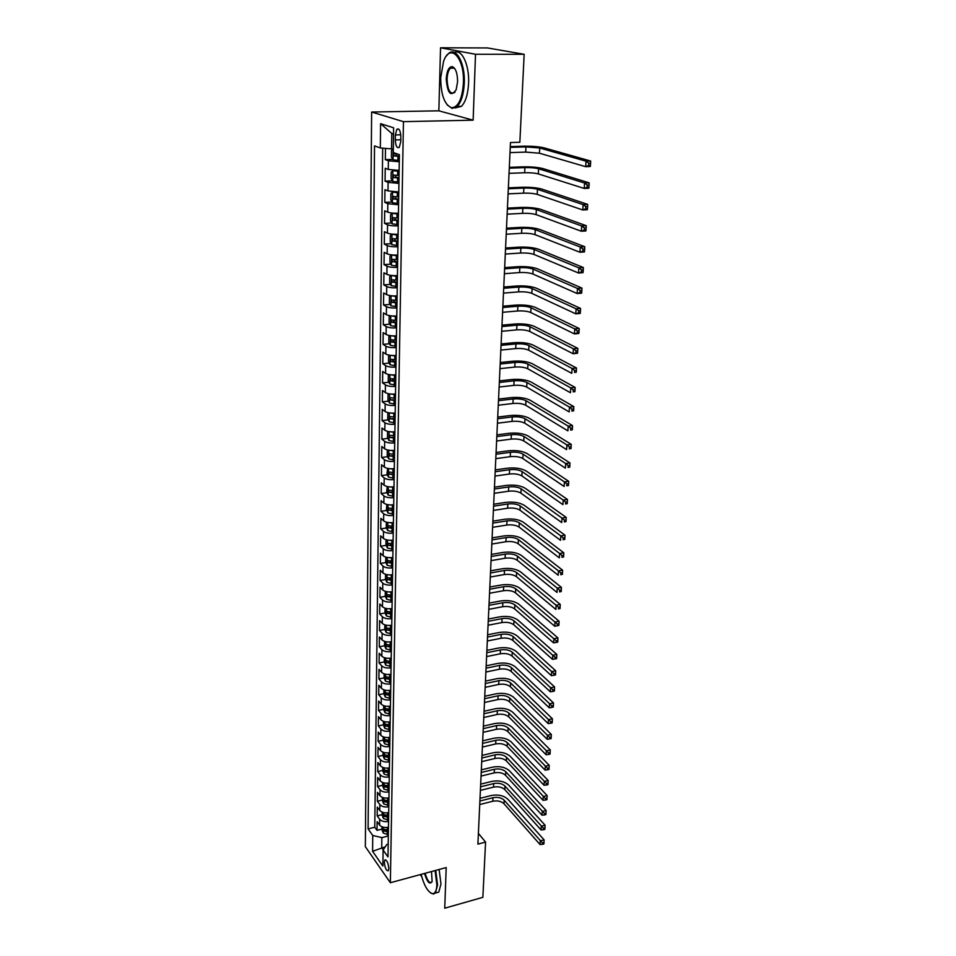 <?xml version="1.0" encoding="UTF-8"?>
<svg xmlns="http://www.w3.org/2000/svg" width="956" height="956" viewBox="0 0 956 956"><rect width="100%" height="100%" fill="white"/><g stroke="black" fill="none" stroke-linecap="round" stroke-linejoin="round"><path stroke-width="1.43" d="M451.71 67.362L451.363 68.187M388.805 868.574C388.184 862.754 386.869 859.898 384.862 860.006L384.336 862.216C384.945 868.012 386.26 870.868 388.279 870.773L388.805 868.574M371.633 112.031L365.347 846.693L390.359 882.735L403.444 121.663L371.633 112.031L438.852 110.824L473.136 120.169L475.514 54.265L440.537 47.8L438.852 110.824M440.537 47.8L487.524 47.943L524.163 54.301L475.514 54.265M385.483 148.383L385.34 159.652L392.808 159.401M399.13 170.443L388.279 169.439L385.232 168.28L385.077 181.15L392.414 180.839M398.783 191.965L387.993 190.913L384.969 189.67L384.814 202.385L392.02 202.039M398.437 213.236C393.669 213.355 390.084 212.997 387.706 212.148L384.706 210.81L384.551 223.369L391.637 222.987M398.102 234.268C393.346 234.399 389.797 234.017 387.431 233.121L384.443 231.699L384.288 244.115L391.267 243.696M397.756 255.049C393.036 255.204 389.51 254.81 387.156 253.854L384.192 252.348L384.037 264.633L390.908 264.167M397.421 275.591C392.737 275.77 389.223 275.364 386.881 274.36L383.942 272.771L383.786 284.9L390.55 284.398M397.099 295.894C392.426 296.097 388.937 295.667 386.618 294.615L383.691 292.954L383.535 304.952L390.203 304.402M396.776 315.97C392.127 316.185 388.662 315.755 386.355 314.655L383.44 312.911L383.296 324.765L389.857 324.192M396.453 335.819C391.841 336.058 388.387 335.604 386.093 334.457L383.189 332.64L383.045 344.363L389.522 343.754M396.131 355.441C391.542 355.692 388.112 355.226 385.83 354.043L382.95 352.143L382.806 363.746L389.188 363.101M395.82 374.836C391.255 375.122 387.837 374.644 385.579 373.402L382.711 371.43L382.567 382.902L388.865 382.233M395.497 394.027C390.968 394.326 387.574 393.836 385.316 392.558L382.472 390.514L382.328 401.855L388.542 401.15M395.198 412.992C390.681 413.315 387.311 412.813 385.065 411.486L382.245 409.383L382.101 420.604L388.232 419.863M394.888 431.765C390.406 432.1 387.049 431.574 384.826 430.212L382.006 428.037L381.874 439.139L387.921 438.374M394.589 450.324C390.132 450.67 386.786 450.145 384.575 448.734L381.779 446.5L381.647 457.47L387.61 456.693M394.29 468.679C389.857 469.038 386.535 468.5 384.336 467.066L381.552 464.759L381.42 475.61L387.311 474.797M393.502 473.949L394.207 473.853M393.992 486.831C389.582 487.213 386.284 486.664 384.097 485.182L381.325 482.816L381.193 493.559L387.025 492.722M392.342 491.958L393.92 491.731M393.705 504.792C389.307 505.186 386.033 504.637 383.858 503.107L381.109 500.681L380.978 511.305L386.726 510.444M391.506 509.739L393.633 509.417M393.418 522.562C389.044 522.98 385.782 522.406 383.619 520.853L380.882 518.355L380.751 528.871L386.451 527.987M390.873 527.306L393.346 526.923M393.131 540.14C388.781 540.57 385.543 539.985 383.392 538.395L380.667 535.85L380.536 546.246L386.164 545.35M390.406 544.669L393.059 544.239M392.844 557.527C388.53 557.969 385.292 557.384 383.153 555.759L380.452 553.154L380.333 563.442L385.889 562.522M390 561.841L392.785 561.375M392.569 574.735C388.267 575.201 385.053 574.592 382.926 572.931L380.237 570.266L380.118 580.459L385.615 579.515M389.642 578.822L392.068 578.404M392.295 591.764C388.017 592.242 384.814 591.621 382.699 589.936L380.034 587.211L379.902 597.297L385.34 596.329M389.307 595.636L390.896 595.349M392.02 608.614C387.766 609.103 384.587 608.482 382.484 606.749L379.819 603.977L379.699 613.955L385.077 612.975M388.984 612.258L389.917 612.091M391.745 625.284C387.515 625.786 384.348 625.152 382.257 623.396L379.616 620.575L379.496 630.446L384.814 629.454M391.482 641.787C387.264 642.301 384.121 641.667 382.041 639.875L379.413 636.995L379.293 646.77L384.551 645.754M391.219 658.11C387.025 658.648 383.894 658.003 381.826 656.175L379.209 653.259L379.09 662.926L384.3 661.887L385.722 665.125L391.076 666.559M390.956 674.279C386.786 674.817 383.667 674.171 381.611 672.319L379.006 669.343L378.899 678.915L384.085 677.864M390.693 690.28C386.547 690.83 383.452 690.172 381.396 688.284L378.815 685.273L378.695 694.749L383.858 693.674M390.43 706.114C386.308 706.687 383.225 706.006 381.193 704.106L378.624 701.035L378.504 710.428L383.643 709.328M390.179 721.792C386.069 722.378 383.009 721.696 380.978 719.76L378.421 716.642L378.313 725.939L383.416 724.815M389.929 737.315C385.842 737.901 382.794 737.219 380.775 735.248L378.229 732.105L378.122 741.294L383.201 740.159M389.678 752.683C385.615 753.28 382.579 752.587 380.572 750.591L378.038 747.401L377.931 756.507L382.986 755.348M389.427 767.895C385.388 768.505 382.364 767.799 380.369 765.78L377.859 762.553L377.74 771.564L382.782 770.381M389.188 782.952C385.16 783.573 382.161 782.868 380.177 780.825L377.668 777.551L377.56 786.477L382.567 785.282M388.949 797.866C384.933 798.499 381.946 797.782 379.974 795.715L377.489 792.405L377.369 801.248L382.364 800.029M388.71 812.636C384.718 813.281 381.743 812.552 379.783 810.461L377.297 807.115L377.19 815.862L382.161 814.632M524.163 54.301L519.849 142.265L510.468 142.54L477.892 844.124L485.576 842.081L478.394 833.381M395.366 134.951L395.282 139.911C395.653 146.029 396.991 148.515 399.273 147.355L400.755 141.739L400.839 136.732C400.468 130.59 399.142 128.092 396.86 129.263L395.366 134.951L400.779 134.808M388.196 844.136L386.81 844.495L383.105 850.051L387.981 856.923L399.393 154.681L393.263 152.518L393.621 127.793L380.596 123.683L380.321 147.953L374.525 145.91L368.096 828.912L372.756 835.472L381.862 837.623L381.719 847.733L383.236 849.86M383.105 850.051L382.878 866.052L372.577 851.306L372.756 835.472M399.273 161.755L388.387 160.775L385.34 159.652M382.687 148.156L374.776 827.227L377.011 830.346L381.958 829.091M388.471 827.263C384.503 827.908 381.54 827.179 379.592 825.076L377.118 821.67L377.011 830.346M388.566 821.431C384.587 822.076 381.623 821.347 379.663 819.244L377.19 815.862M388.805 806.745C384.802 807.39 381.826 806.661 379.855 804.582L377.369 801.248M389.044 791.915C385.029 792.548 382.03 791.831 380.058 789.775L377.56 786.477M389.283 776.941C385.256 777.563 382.245 776.858 380.249 774.826L377.74 771.564M389.534 761.824C385.471 762.434 382.448 761.729 380.452 759.733L377.931 756.507M389.773 746.552C385.71 747.15 382.663 746.457 380.655 744.473L378.122 741.294M390.024 731.125C385.937 731.71 382.878 731.029 380.858 729.07L378.313 725.939M390.287 715.542C386.164 716.116 383.093 715.435 381.062 713.511L378.504 710.428M390.538 699.804C386.403 700.366 383.308 699.696 381.277 697.796L378.695 694.749M390.801 683.899C386.642 684.448 383.535 683.791 381.48 681.915L378.899 678.915M391.052 667.838C386.881 668.375 383.762 667.718 381.695 665.878L379.09 662.926M391.315 651.598C387.12 652.123 383.989 651.49 381.91 649.674L379.293 646.77M391.59 635.202C387.371 635.716 384.216 635.083 382.125 633.302L379.496 630.446M391.852 618.64C387.61 619.13 384.443 618.508 382.352 616.763L379.699 613.955M392.127 601.886C387.861 602.376 384.682 601.754 382.567 600.045L379.902 597.297M392.402 584.976C388.112 585.442 384.91 584.833 382.794 583.148L380.118 580.459M392.677 567.876C388.375 568.33 385.149 567.733 383.021 566.083L380.333 563.442M392.964 550.596C388.626 551.038 385.388 550.441 383.248 548.828L380.536 546.246M393.239 533.125C388.889 533.556 385.638 532.982 383.476 531.393L380.751 528.871M393.525 515.475C389.152 515.881 385.877 515.32 383.715 513.778L380.978 511.305M393.824 497.634C389.415 498.028 386.128 497.467 383.954 495.961L381.193 493.559M394.111 479.589C389.69 479.972 386.379 479.422 384.192 477.952L381.42 475.61M394.41 461.354C389.964 461.712 386.63 461.186 384.432 459.752L381.647 457.47M394.709 442.915C390.239 443.261 386.893 442.748 384.671 441.349L381.874 439.139M395.007 424.285C390.514 424.607 387.156 424.094 384.921 422.755L382.101 420.604M395.318 405.428C390.801 405.738 387.407 405.248 385.172 403.934L382.328 401.855M395.629 386.379C391.076 386.666 387.682 386.176 385.423 384.921L382.567 382.902M395.939 367.104C391.363 367.379 387.945 366.901 385.674 365.682L382.806 363.746M396.262 347.614C391.661 347.865 388.22 347.41 385.937 346.239L383.045 344.363M396.573 327.896C391.948 328.135 388.495 327.693 386.2 326.558L383.296 324.765M396.895 307.963C392.247 308.179 388.769 307.748 386.463 306.661L383.535 304.952M397.23 287.804C392.558 287.995 389.056 287.577 386.726 286.537L383.786 284.9M397.565 267.405C392.856 267.572 389.331 267.166 387.001 266.186L384.037 264.633M397.899 246.768C393.167 246.911 389.618 246.529 387.264 245.596L384.288 244.115M398.234 225.879C393.478 226.01 389.917 225.64 387.539 224.756L384.551 223.369M398.58 204.763L387.825 203.688L384.814 202.385M398.927 183.385L388.1 182.357L385.077 181.15M393.525 134.019L391.781 133.458L391.566 148.897L380.321 147.953M393.31 148.849L391.566 148.897M390.359 882.735L446.201 867.558L444.731 908.2L482.864 897.326L485.576 842.081M420.198 874.632L421.716 876.7M473.136 120.169L403.444 121.663M385.268 846.813L372.577 851.306M388.327 835.962L381.862 837.623M374.776 827.227L368.096 828.912M391.781 133.458L380.596 123.683M385.65 859.803L384.886 859.982M393.227 148.945L391.494 150.534L391.41 157.059L393.059 159.831L399.297 160.512M509.99 152.613L525.692 152.088L539.447 153.223L585.681 166.679L586.052 161.194L590.653 161.026L544.167 147.881C538.885 146.638 532.014 146.077 523.541 146.196L510.277 146.615M396.334 153.605L393.645 153.39L394.003 155.924L399.357 156.366M399.369 155.971L396.8 155.84L395.832 154.394M510.241 147.379L525.955 146.901L539.734 148.013L586.052 161.194L588.753 163.201L588.609 165.4L590.45 165.328L590.605 163.129L588.753 163.201M590.45 165.328L590.282 166.499L585.681 166.679L588.609 165.4M590.605 163.129L590.653 161.026M463.409 83.017C464.724 57.623 450.013 42.267 443.572 61.363L440.668 77.866C440.931 94.979 444.576 104.933 451.626 107.753C458.283 107.275 462.202 99.042 463.409 83.017M446.583 55.783L448.101 53.99C455.618 45.78 465.285 62.749 464.281 83.076C463.72 94.166 461.354 101.945 457.207 106.427L452.2 108.41L447.133 104.849M457.589 81.702L456.167 89.721C450.885 97.261 447.575 93.736 446.225 79.121C446.775 71.055 448.746 66.896 452.164 66.621C455.677 68.055 457.482 73.086 457.589 81.702M454.793 68.629L452.726 67.29L450.372 68.199C448.412 70.338 447.312 74.006 447.073 79.181C447.611 90.175 450.109 94.62 454.602 92.517L455.008 92.075M523.016 77.579L522.609 85.909M454.53 52.484C461.784 48.601 469.444 64.996 468.583 83.041C468.01 94.106 465.632 101.886 461.449 106.355L455.068 107.956M452.75 68.187L453.383 67.135M421.106 874.382C424.321 886.2 428.216 892.629 432.769 893.681C435.231 893.442 436.605 890.49 436.88 884.814L435.076 870.581M435.709 870.414L437.573 884.981L435.386 893.059L433.343 894.051L430.678 893M431.515 871.549L432.1 881.456C429.818 885.041 427.284 882.376 424.536 873.449M425.157 873.282C427.189 880.392 429.364 883.368 431.706 882.221L431.969 881.85M484.441 865.156L484.19 870.342M439.127 869.482L440.979 884.037L438.768 892.115L435.721 892.964M399.13 170.933L392.904 170.658L391.195 172.176L391.1 178.617L392.749 181.425L398.939 182.13M392.904 170.658L399.118 171.351M509.034 173.359L524.653 172.737C530.281 172.618 534.834 173.012 538.324 173.92L584.212 188.452L584.582 183.038L589.159 182.835L543.008 168.603C537.774 167.264 530.939 166.679 522.514 166.846L509.309 167.348M399.046 175.462L393.31 175.079L393.681 177.577L399.01 178.043M399.022 177.613L396.465 177.469L395.497 176.071M509.273 168.196L524.904 167.599C530.544 167.479 535.109 167.874 538.598 168.77L584.582 183.038L587.271 185.046L587.115 187.209L588.956 187.125L589.099 184.962L587.271 185.046M588.956 187.125L588.788 188.248L584.212 188.452L587.115 187.209M589.099 184.962L589.159 182.835M398.772 192.395L392.593 192.12L390.896 193.566L390.801 199.935L392.438 202.756L398.592 203.509M392.593 192.12L398.772 192.849M508.078 193.877L523.613 193.148C529.218 193.004 533.747 193.411 537.2 194.391L582.766 209.973L583.124 204.62L587.677 204.381L541.873 189.097C536.663 187.663 529.875 187.053 521.498 187.268L508.365 187.854M398.7 196.912L392.988 196.506L393.37 198.979L398.664 199.469M398.664 198.991L396.143 198.848L395.175 197.498M508.317 188.774L523.864 188.069C529.481 187.926 534.01 188.332 537.475 189.3L583.124 204.62L585.801 206.627L585.658 208.778L587.474 208.683L587.617 206.532L585.801 206.627M587.474 208.683L587.319 209.734L582.766 209.973L585.658 208.778M587.617 206.532L587.677 204.381M394.41 213.224L392.283 213.331L390.598 214.694L390.502 220.991L392.139 223.847L398.258 224.624M394.888 213.248L398.437 213.606M392.283 213.331L398.425 214.096M507.134 214.168L522.585 213.343C528.154 213.152 532.659 213.582 536.101 214.634L581.332 231.233L581.69 225.951L586.219 225.676L540.738 209.364C535.575 207.834 528.823 207.189 520.482 207.452L507.421 208.121M398.365 218.111L392.677 217.681L393.047 220.131L398.317 220.633M398.329 220.131L395.808 219.976L394.852 218.673M507.373 209.125L522.848 208.312C528.417 208.145 532.934 208.563 536.376 209.591L581.69 225.951L584.343 227.958L584.2 230.085L586.016 229.966L586.159 227.851L584.343 227.958M586.016 229.966L585.861 230.958L581.332 231.233L584.2 230.085M586.159 227.851L586.219 225.676M393.346 234.22L390.299 235.594L390.215 241.808L391.829 244.688L397.911 245.501M394.912 234.292L398.09 234.567M391.984 234.292L398.078 235.092M506.202 234.232L521.582 233.3C527.115 233.097 531.596 233.539 535.013 234.638L579.922 252.253L580.268 247.018L584.773 246.72L539.626 229.404C534.488 227.779 527.772 227.11 519.478 227.42L506.489 228.173M398.019 239.06L392.354 238.606L392.749 241.031L397.983 241.557M397.983 241.02L395.485 240.864L394.541 239.598M506.441 229.237L521.833 228.329C527.377 228.126 531.859 228.568 535.276 229.655L580.268 247.018L582.909 249.038L582.766 251.141L584.57 251.01L584.714 248.919L582.909 249.038M584.57 251.01L584.415 251.942L579.922 252.253L582.766 251.141M584.714 248.919L584.773 246.72M392.474 254.965L390.012 256.244L389.929 262.386L391.53 265.29L397.577 266.138M395.007 255.097L397.756 255.288M391.685 255.013L397.744 255.85M505.282 254.069L520.578 253.041C526.087 252.802 530.544 253.268 533.926 254.427L578.523 273.022L578.87 267.859L583.351 267.525L538.515 249.217C533.424 247.508 526.744 246.815 518.499 247.162L505.569 248.01M397.684 259.769L392.044 259.303L392.438 261.693L397.648 262.243M397.648 261.669L395.163 261.514L394.231 260.283M505.509 249.134L520.829 248.13C526.35 247.903 530.807 248.357 534.201 249.504L578.87 267.859L581.487 269.879L581.344 271.946L583.136 271.815L583.28 269.735L581.487 269.879M583.136 271.815L582.993 272.687L578.523 273.022L581.344 271.946M583.28 269.735L583.351 267.525M391.733 275.471L389.725 276.654L389.642 282.737L391.231 285.653L397.254 286.537M395.198 275.651L397.421 275.77M391.195 285.581L391.339 275.531L397.409 276.368M504.374 273.703L519.586 272.568C525.071 272.305 529.493 272.783 532.862 274.002L577.137 293.552L577.484 288.449L581.941 288.079L537.427 268.815C532.361 267.011 525.728 266.306 517.519 266.688L504.66 267.62M397.349 280.239L391.745 279.75L392.139 282.116L397.314 282.677M397.326 282.08L394.852 281.912L393.92 280.729M504.601 268.815L519.837 267.704C525.322 267.453 529.755 267.931 533.125 269.138L577.484 288.449L580.089 290.469L579.945 292.512L581.726 292.369L581.869 290.325L580.089 290.469M581.726 292.369L581.595 293.181L577.137 293.552L579.945 292.512M581.869 290.325L581.941 288.079M397.087 296.647L391.088 295.751L389.439 296.838L389.355 302.849L390.944 305.789L396.919 306.697M395.521 295.954L397.099 296.025M503.477 293.11L518.606 291.879C524.055 291.592 528.465 292.082 531.811 293.361L575.763 313.843L576.11 308.8L580.543 308.406L536.352 288.21C531.309 286.31 524.713 285.581 516.551 285.999L503.752 287.015M397.027 300.471L391.434 299.957L391.841 302.311L396.979 302.885M396.991 302.251L394.529 302.084L393.609 300.937M503.693 288.27L518.845 287.075C524.306 286.788 528.716 287.278 532.074 288.545L576.11 308.8L578.703 310.82L578.559 312.839L580.34 312.684L580.471 310.664L578.703 310.82M580.34 312.684L580.196 313.449L575.763 313.843L578.559 312.839M580.471 310.664L580.543 308.406M390.717 315.815L389.164 316.783L389.08 322.734L390.61 325.614L396.597 326.641M390.956 315.839L396.764 316.699M396.023 316.018L396.764 316.042M502.581 312.301L517.638 310.987C523.063 310.676 527.437 311.178 530.771 312.516L574.413 333.907L574.759 328.912L579.169 328.494L535.276 307.378C530.281 305.406 523.721 304.653 515.595 305.107L502.868 306.195M396.692 320.487L391.135 319.949L391.542 322.268L396.656 322.865M396.668 322.196L394.219 322.029L393.31 320.917M502.808 307.521L517.877 306.231C523.314 305.92 527.7 306.422 531.022 307.748L574.759 328.912L577.328 330.943L577.197 332.939L578.954 332.772L579.097 330.776L577.328 330.943M578.954 332.772L578.822 333.477L574.413 333.907L577.197 332.939M579.097 330.776L579.169 328.494M390.335 335.652L388.877 336.512L388.805 342.391L390.323 345.295L396.274 346.347M390.825 335.711L396.441 336.524M501.697 331.29L516.682 329.88C522.084 329.545 526.433 330.071 529.732 331.457L573.086 353.744L573.409 348.809L577.806 348.354L534.225 326.343C529.254 324.287 522.729 323.51 514.651 324.012L501.984 325.171M396.382 340.264L390.849 339.703L391.255 342.009L396.334 342.618M396.346 341.925L393.92 341.758L393.024 340.671M501.924 326.558L516.921 325.183C522.323 324.849 526.684 325.363 529.994 326.737L573.409 348.809L575.978 350.828L575.835 352.812L577.591 352.621L577.735 350.649L575.978 350.828M577.591 352.621L577.472 353.278L573.086 353.744L575.835 352.812M577.735 350.649L577.806 348.354M389.964 355.274L388.614 356.014L388.53 361.834L390.084 364.822L395.963 365.837M390.705 355.357L396.119 356.122M500.825 350.075L515.726 348.582C521.104 348.211 525.43 348.749 528.716 350.195L571.76 373.342L572.094 368.466L576.456 367.988L533.185 345.116C528.238 342.977 521.749 342.176 513.719 342.714L501.111 343.945M396.059 359.815L390.55 359.241L390.968 361.523L396.023 362.157M396.035 361.428L393.609 361.249L392.725 360.209M501.04 345.391L515.965 343.921C521.343 343.562 525.681 344.1 528.967 345.534L572.094 368.466L574.628 370.498L574.496 372.446L576.253 372.254L576.384 370.307L574.628 370.498M576.253 372.254L574.496 372.446M576.384 370.307L576.456 367.988M389.582 374.656L388.339 375.302L388.255 381.05L389.761 383.989L395.653 385.113M390.598 374.788L395.808 375.505M499.964 368.658L514.794 367.068C520.136 366.686 524.438 367.235 527.7 368.729L570.457 392.737L570.78 387.909L575.13 387.407L532.145 363.674C527.234 361.464 520.781 360.639 512.786 361.213L500.251 362.515M395.748 379.162L390.263 378.564L390.681 380.811L395.712 381.468M395.724 380.703L393.31 380.536L392.438 379.52M500.179 364.021L515.021 362.467C520.375 362.085 524.689 362.635 527.951 364.117L570.78 387.909L573.313 389.94L573.182 391.876L574.915 391.673L575.046 389.737L573.313 389.94M574.915 391.673L573.182 391.876M575.046 389.737L575.13 387.407M389.2 393.836L388.064 394.386L387.993 400.062L389.534 403.097L395.342 404.161M390.478 394.003L395.497 394.661M499.116 387.037L513.862 385.376C519.18 384.957 523.458 385.531 526.708 387.072L569.167 411.905L569.489 407.137L573.803 406.599L531.118 382.041C526.242 379.747 519.825 378.911 511.866 379.508L499.402 380.894M395.437 398.282L389.976 397.66L390.395 399.895L395.402 400.564M395.414 399.775L390.395 399.895M499.319 382.46L514.101 380.811C519.419 380.404 523.709 380.978 526.959 382.508L569.489 407.137L571.999 409.168L571.867 411.08L573.6 410.865L573.731 408.953L571.999 409.168M573.6 410.865L571.867 411.08M573.731 408.953L573.803 406.599M388.805 412.789L387.801 413.243L387.73 418.859L389.212 421.835L395.031 423.006M390.371 413.004L395.187 413.613M498.267 405.225L512.942 403.48C518.236 403.038 522.49 403.623 525.716 405.225L567.888 430.857L568.211 426.137L572.513 425.587L530.114 400.205C525.262 397.839 518.881 396.979 510.97 397.624L498.554 399.07M395.127 417.186L389.701 416.553L390.12 418.764L395.091 419.445M395.103 418.632L390.12 418.764M498.482 400.695L513.181 398.975C518.475 398.544 522.741 399.118 525.967 400.695L568.211 426.137L570.708 428.18L570.577 430.069L572.297 429.841L572.429 427.953L570.708 428.18M572.297 429.841L570.577 430.069M572.429 427.953L572.513 425.587M388.423 431.538L387.539 431.897L387.467 437.454L388.984 440.525L394.732 441.648M390.275 431.789L394.876 432.351M497.431 423.221L512.034 421.393C517.304 420.939 521.534 421.524 524.736 423.173L566.621 449.607L566.944 444.934L571.222 444.361L529.11 418.19C524.294 415.752 517.949 414.868 510.074 415.549L497.718 417.067M394.828 435.9L389.415 435.243L389.845 437.43L394.792 438.123M394.804 437.286L389.845 437.43M497.646 418.74L512.261 416.935C517.531 416.481 521.773 417.067 524.987 418.704L566.944 444.934L569.418 446.978L569.298 448.842L571.007 448.603L571.138 446.739L569.418 446.978M571.007 448.603L569.298 448.842M571.138 446.739L571.222 444.361M388.028 450.073L387.276 450.36L387.204 455.857L388.674 458.856L394.434 460.087M390.168 450.372L394.577 450.897M496.606 441.027L511.137 439.127C516.383 438.649 520.59 439.246 523.769 440.943L565.378 468.141L565.689 463.529L569.943 462.919L528.118 435.984C523.338 433.474 517.017 432.566 509.178 433.271L496.893 434.861M394.517 454.399L389.14 453.718L389.57 455.893L394.481 456.598M394.505 455.737L389.57 455.893M496.809 436.593L511.364 434.705C516.61 434.239 520.829 434.837 524.008 436.522L565.689 463.529L568.151 465.56L568.031 467.412L569.728 467.173L569.86 465.321L568.151 465.56M569.728 467.173L568.031 467.412M569.86 465.321L569.943 462.919M387.622 468.392L386.953 474.045L388.411 477.068L394.135 478.323M390.06 468.751L394.278 469.229M495.782 458.653L510.253 456.669C515.463 456.167 519.646 456.789 522.812 458.522L564.148 486.485L564.446 481.92L568.689 481.286L527.138 453.586C522.382 451.005 516.109 450.085 508.305 450.826L496.068 452.475M394.231 472.694L388.865 472.001L389.295 474.14L394.195 474.869M394.207 473.973L389.295 474.14M495.997 454.255L510.468 452.296C515.69 451.806 519.885 452.415 523.052 454.148L564.446 481.92L566.908 483.951L566.777 485.779L568.473 485.529L568.605 483.7L566.908 483.951M568.473 485.529L566.777 485.779M568.605 483.7L568.689 481.286M387.216 486.52L386.69 492.041L388.196 495.148L393.836 496.355M389.964 486.927L393.992 487.369M494.981 476.088L509.369 474.033C514.555 473.507 518.726 474.14 521.868 475.921L562.917 504.613L563.227 500.096L567.434 499.45L526.17 471.009C521.438 468.356 515.2 467.424 507.433 468.189L495.268 469.91M393.932 490.786L388.602 490.081L389.032 492.209L393.896 492.949M393.908 492.029L389.032 492.209M495.184 471.75L509.584 469.707C514.782 469.193 518.953 469.814 522.107 471.595L563.227 500.096L565.665 502.139L565.546 503.943L567.231 503.681L567.35 501.876L565.665 502.139M567.231 503.681L565.546 503.943M567.35 501.876L567.434 499.45M386.81 504.445L386.439 509.847L387.933 512.966L393.549 514.209M389.857 504.899L393.693 505.306M494.18 493.344L508.496 491.217C513.659 490.667 517.805 491.312 520.924 493.141L561.71 522.562L562.009 518.092L566.203 517.411L525.214 488.253C520.506 485.54 514.304 484.584 506.572 485.385L494.467 487.166M393.645 508.688L388.339 507.959L388.769 510.074L393.609 510.827M393.621 509.883L388.769 510.074M494.372 489.042L508.712 486.939C513.886 486.401 518.033 487.034 521.163 488.851L562.009 518.092L564.434 520.124L564.315 521.916L566 521.641L566.119 519.861L564.434 520.124M566 521.641L564.315 521.916M566.119 519.861L566.203 517.411M386.391 522.167L386.2 527.461L387.682 530.604L393.263 531.859M389.761 522.693L393.406 523.052M493.38 510.42L507.636 508.222C512.775 507.66 516.897 508.317 520.004 510.181L560.515 540.307L560.814 535.886L564.984 535.181L524.258 505.318C519.586 502.533 513.408 501.565 505.724 502.402L493.666 504.23M393.358 526.409L388.076 525.657L388.506 527.748L393.322 528.513M393.334 527.545L388.506 527.748M493.583 506.166L507.851 503.991C512.99 503.43 517.124 504.075 520.231 505.939L560.814 535.886L563.227 537.917L563.108 539.686L564.781 539.411L564.9 537.642L563.227 537.917M564.781 539.411L563.108 539.686M564.9 537.642L564.984 535.181M386.021 539.71L385.949 544.896L387.419 548.039L392.976 549.318M389.654 540.283L393.119 540.618M492.603 527.33L506.788 525.059C511.89 524.474 515.989 525.143 519.084 527.055L559.332 557.862L559.63 553.488L563.777 552.771L523.314 522.215C518.678 519.371 512.535 518.379 504.876 519.239L492.89 521.139M393.071 543.928L387.813 543.163L388.255 545.243L393.036 546.019M393.047 545.028L388.255 545.243M492.794 523.123L506.991 520.865C512.117 520.291 516.216 520.948 519.311 522.86L559.63 553.488L562.032 555.532L561.913 557.276L563.574 556.99L563.693 555.233L562.032 555.532M563.574 556.99L561.913 557.276M563.693 555.233L563.777 552.771M385.782 557.097L385.71 562.14L387.168 565.295L392.701 566.597M389.546 557.695L392.844 557.981M491.826 544.06L505.939 541.717C511.018 541.12 515.105 541.801 518.176 543.749L558.161 575.225L558.459 570.899L562.582 570.158L522.382 538.933C517.77 536.029 511.663 535.013 504.051 535.91L492.113 537.87M392.785 561.268L387.55 560.479L387.993 562.534L392.749 563.335M392.773 562.319L387.993 562.534M492.017 539.901L506.142 537.571C511.245 536.973 515.32 537.654 518.391 539.59L558.459 570.899L560.837 572.943L560.718 574.676L562.379 574.377L562.498 572.644L560.837 572.943M562.379 574.377L560.718 574.676M562.498 572.644L562.582 570.158M385.543 574.305L385.471 579.205L386.929 582.371L392.426 583.698M389.439 574.915L392.558 575.177M491.049 560.634L505.103 558.22C510.157 557.599 514.22 558.292 517.268 560.288L557.001 592.409L557.3 588.131L561.411 587.366L521.462 555.484C516.873 552.52 510.803 551.493 503.215 552.413L491.336 554.42M392.51 578.416L387.3 577.615L387.742 579.659L392.474 580.471M392.498 579.432L387.742 579.659M491.241 556.5L505.306 554.11C510.373 553.5 514.436 554.181 517.495 556.165L557.3 588.131L559.666 590.175L559.547 591.884L561.196 591.585L561.315 589.864L559.666 590.175M561.196 591.585L559.547 591.884M561.315 589.864L561.411 587.366M385.304 591.334L385.232 596.09L386.678 599.269L392.151 600.619M389.343 591.943L392.283 592.182M490.297 577.03L504.278 574.556C509.309 573.911 513.348 574.604 516.383 576.647L555.866 609.414L556.153 605.184L560.24 604.395L520.554 571.867C515.989 568.844 509.942 567.804 502.402 568.748L490.583 570.816M392.235 595.397L387.049 594.572L387.491 596.604L392.199 597.416M392.223 596.365L387.491 596.604M490.476 572.943L504.481 570.481C509.524 569.848 513.563 570.541 516.599 572.572L558.507 607.215L558.388 608.912L560.025 608.602L560.144 606.905L558.507 607.215M560.025 608.602L558.388 608.912M560.144 606.905L560.24 604.395M385.065 608.171L384.993 612.796L386.439 615.987L391.876 617.361M389.235 608.805L392.008 609.02M489.532 593.258L503.454 590.724C508.473 590.067 512.476 590.772 515.499 592.851L554.731 626.24L555.006 622.045L559.081 621.245L519.646 588.095C515.117 585 509.094 583.949 501.589 584.929L489.83 587.044M391.96 612.187L386.798 611.362L387.24 613.37L391.924 614.194M391.948 613.119L387.24 613.37M489.723 589.219L503.657 586.697C508.676 586.04 512.691 586.745 515.714 588.812L557.36 624.089L557.24 625.762L558.866 625.439L558.985 623.766L557.36 624.089M558.985 623.766L559.081 621.245M554.731 626.24L557.24 625.762M384.826 624.842L384.766 629.335L386.2 632.537L391.601 633.936M389.116 625.487L391.745 625.666M488.791 609.331L502.641 606.725C507.636 606.056 511.627 606.773 514.627 608.888L553.608 642.886L553.883 638.739L557.934 637.927L518.75 604.156C514.244 601.013 508.257 599.938 500.789 600.942L489.078 603.116M391.685 628.821L386.547 627.961L387.001 629.956L391.661 630.805M391.673 629.693L387.001 629.956M488.982 605.327L502.844 602.746C507.839 602.065 511.842 602.782 514.842 604.885L556.225 640.783L556.105 642.444L557.73 642.109L557.838 640.448L556.225 640.783M557.838 640.448L557.934 637.927M553.608 642.886L556.105 642.444M384.599 641.345L384.539 645.706L385.961 648.921L391.339 650.331M389.008 641.99L391.47 642.157M488.05 625.236L501.84 622.583C506.8 621.878 510.779 622.607 513.754 624.77L552.496 659.365L552.771 655.266L556.81 654.418L517.865 620.05C513.384 616.859 507.433 615.772 500 616.799L488.337 619.022M391.422 645.264L386.308 644.404L386.75 646.375L391.386 647.236M391.41 646.113L386.75 646.375M488.241 621.28L502.031 618.628C507.015 617.935 510.994 618.663 513.97 620.814L555.089 657.298L554.982 658.947L556.595 658.6L556.703 656.963L555.089 657.298M556.703 656.963L556.81 654.418M552.496 659.365L554.982 658.947M388.901 658.326L391.207 658.469M384.36 657.68L384.3 661.899M487.321 640.998L501.04 638.273C505.987 637.556 509.942 638.297 512.906 640.484L551.397 675.677L551.672 671.614L555.687 670.754L516.993 635.8C512.535 632.549 506.608 631.438 499.211 632.502L487.608 634.772M391.159 661.552L386.069 660.668L386.511 662.628L391.124 663.488M391.147 662.353L386.511 662.628M487.5 637.066L501.243 634.366C506.19 633.661 510.146 634.39 513.109 636.577L553.978 673.645L553.871 675.271L555.472 674.924L555.591 673.299L553.978 673.645M555.591 673.299L555.687 670.754M551.397 675.677L553.871 675.271M384.133 673.837L384.085 677.935L385.483 681.174L390.813 682.632M388.793 674.494L390.944 674.613M486.592 656.593L500.251 653.808C505.174 653.079 509.106 653.832 512.058 656.055L550.309 691.809L550.584 687.794L554.576 686.91L516.12 651.395C511.699 648.084 505.796 646.961 498.435 648.048L486.891 650.379M390.896 677.661L385.83 676.764L386.284 678.712L390.861 679.585M390.885 678.425L386.284 678.712M486.771 652.709L500.454 649.937C505.377 649.22 509.309 649.961 512.261 652.183L552.879 689.826L552.771 691.439L554.361 691.08L554.48 689.479L552.879 689.826M554.48 689.479L554.576 686.91M550.309 691.809L552.771 691.439M383.918 689.838L383.858 693.805L385.256 697.055L390.562 698.525M388.674 690.495L390.681 690.602M485.875 672.044L499.474 669.2C504.374 668.459 508.281 669.212 511.209 671.471L549.234 707.787L549.509 703.807L553.476 702.911L515.26 666.834C510.863 663.464 504.995 662.341 497.67 663.44L486.174 665.818M390.634 693.614L385.591 692.706L386.045 694.642L390.61 695.526M390.622 694.343L386.045 694.642M486.054 668.196L499.665 665.364C504.565 664.623 508.484 665.388 511.424 667.635L551.791 705.839L551.684 707.44L553.273 707.07L553.381 705.48L551.791 705.839M553.381 705.48L553.476 702.911M549.234 707.787L551.684 707.44M383.691 705.671L383.631 709.519L385.029 712.782L390.299 714.275M388.566 706.329L390.43 706.424M485.17 687.34L498.697 684.436C503.573 683.683 507.469 684.448 510.385 686.743L548.17 723.596L548.433 719.653L552.389 718.745L514.412 682.118C510.038 678.7 504.194 677.565 496.905 678.688L485.457 681.114M390.383 709.412L385.352 708.48L385.806 710.404L390.347 711.3M390.371 710.093L385.806 710.404M485.349 683.528L498.889 680.648C503.776 679.883 507.672 680.648 510.588 682.942L550.704 721.696L550.596 723.274L552.186 722.903L552.293 721.326L550.704 721.696M552.293 721.326L552.389 718.745M548.17 723.596L550.596 723.274M383.464 721.35L383.416 725.078L384.802 728.341L390.048 729.858M388.447 722.007L390.179 722.079M484.465 702.493L497.933 699.529C502.784 698.764 506.656 699.529 509.56 701.859L547.119 739.239L547.382 735.343L551.313 734.423L513.575 697.259C509.213 693.793 503.406 692.634 496.14 693.793L484.752 696.267M390.132 725.042L385.125 724.098L385.579 725.998L390.096 726.907M390.12 725.688L385.579 725.998M484.644 698.717L498.124 695.777C502.987 695 506.859 695.777 509.763 698.095L549.64 737.387L549.533 738.94L551.11 738.57L551.218 737.004L549.64 737.387M551.218 737.004L551.313 734.423M547.119 739.239L549.533 738.94M383.248 736.861L383.201 740.482L384.575 743.756L389.797 745.286M388.327 737.53L389.929 737.59M483.772 717.49L497.18 714.479C502.008 713.69 505.867 714.479 508.735 716.833L546.079 754.738L546.33 750.878L550.25 749.934L512.739 712.256C508.401 708.743 502.629 707.571 495.399 708.743L484.059 711.264M389.881 740.518L384.898 739.562L385.352 741.45L389.845 742.37M389.869 741.127L385.352 741.45M483.939 713.75L497.371 710.762C502.199 709.973 506.059 710.75 508.939 713.104L548.577 752.91L548.469 754.463L550.047 754.081L550.154 752.539L548.577 752.91M550.154 752.539L550.25 749.934M546.079 754.738L548.469 754.463M383.033 752.229L382.986 755.73L384.36 759.016L389.546 760.558M388.208 752.886L389.678 752.934M483.079 732.344L496.427 729.285C501.231 728.484 505.067 729.273 507.935 731.663L545.04 770.07L545.302 766.258L549.198 765.29L511.914 727.098C507.6 723.549 501.852 722.366 494.658 723.561L483.366 726.118M389.63 755.838L384.671 754.858L385.125 756.746L389.594 757.666M389.618 756.411L385.125 756.746M483.246 728.651L496.618 725.604C501.422 724.803 505.27 725.592 508.138 727.97L547.537 768.289L547.43 769.819L548.995 769.437L549.091 767.907L547.537 768.289M549.091 767.907L549.198 765.29M545.04 770.07L547.43 769.819M382.818 767.441L382.77 770.823L384.133 774.121L389.307 775.675M388.1 768.086L389.427 768.134M482.398 747.066L495.686 743.947C500.466 743.135 504.29 743.935 507.134 746.349L544.024 785.258L544.275 781.482L548.158 780.502L511.09 741.808C506.811 738.211 501.087 737.016 493.917 738.235L482.684 740.84M389.379 771.002L384.443 770.022L384.898 771.886L389.355 772.818M389.367 771.552L384.898 771.886M482.565 743.398L495.865 740.303C500.657 739.478 504.481 740.279 507.337 742.692L546.497 783.514L546.39 785.019L547.943 784.637L548.051 783.119L546.497 783.514M548.051 783.119L548.158 780.502M544.024 785.258L546.39 785.019M382.603 782.498L382.567 785.772L383.918 789.07L389.056 790.648M387.981 783.143L389.188 783.191M481.716 761.645L494.945 758.478C499.713 757.642 503.513 758.455 506.345 760.904L543.008 800.292L543.259 796.551L547.119 795.559L510.277 756.387C506.023 752.731 500.323 751.524 493.188 752.766L482.003 755.419M389.14 786.023L384.228 785.019L384.682 786.872L389.104 787.816M389.128 786.537L384.682 786.872M481.884 758.012L495.124 754.858C499.904 754.033 503.704 754.834 506.537 757.283L545.47 798.583L545.362 800.076L546.916 799.682L547.011 798.176L545.47 798.583M547.011 798.176L547.119 795.559M543.008 800.292L545.362 800.076M382.4 797.412L382.352 800.578L383.703 803.888L388.817 805.478M387.849 798.045L388.937 798.081M481.047 776.081L494.216 772.866C498.96 772.018 502.737 772.83 505.557 775.316L542.004 815.181L542.255 811.477L546.103 810.461L509.476 770.811C505.246 767.118 499.57 765.899 492.471 767.166L481.334 769.855M388.901 800.901L384.001 799.885L384.455 801.726L388.865 802.67M388.889 801.379L384.455 801.726M481.215 772.484L494.395 769.281C499.151 768.433 502.928 769.257 505.748 771.731L544.454 813.496L544.346 814.99L545.888 814.584L545.995 813.102L544.454 813.496M545.995 813.102L546.103 810.461M542.004 815.181L544.346 814.99M382.197 812.182L382.149 815.241L383.487 818.551L388.578 820.164M387.718 812.803L388.698 812.839M480.39 790.385L493.499 787.123C498.219 786.262 501.972 787.087 504.78 789.596L541.012 829.916L541.263 826.247L545.087 825.231L508.676 785.115C504.469 781.375 498.829 780.144 491.754 781.422L480.677 784.159M388.662 815.623L383.786 814.596L384.24 816.424L388.626 817.38M388.65 816.066L384.24 816.424M480.545 786.824L493.678 783.573C498.399 782.713 502.163 783.538 504.971 786.035L543.45 828.278L543.343 829.748L544.872 829.33L544.98 827.86L543.45 828.278M544.98 827.86L545.087 825.231M541.012 829.916L543.343 829.748M381.982 826.809L381.946 829.76L383.284 833.07L388.351 834.708M387.586 827.418L388.459 827.454M479.733 804.546L492.782 801.248C497.479 800.363 501.219 801.2 504.003 803.733L540.032 844.518L540.271 840.874L544.084 839.846L507.887 799.276C503.704 795.5 498.088 794.257 491.049 795.559L480.02 798.332M388.423 830.214L383.571 829.163L384.025 830.979L388.387 831.947M388.411 830.621L384.025 830.979M479.888 801.02L492.961 797.722C497.658 796.85 501.41 797.686 504.194 800.22L542.446 842.905L542.351 844.363L543.88 843.945L543.976 842.487L542.446 842.905M543.976 842.487L544.084 839.846M540.032 844.518L542.351 844.363M388.279 169.439L388.387 160.775M379.592 825.076L379.663 819.244M379.783 810.461L379.855 804.582M379.974 795.715L380.058 789.775M380.177 780.825L380.249 774.826M380.369 765.78L380.452 759.733M380.572 750.591L380.655 744.473M380.775 735.248L380.858 729.07M380.978 719.76L381.062 713.511M381.193 704.106L381.277 697.796M381.396 688.284L381.48 681.915M381.611 672.319L381.695 665.878M381.826 656.175L381.91 649.674M382.041 639.875L382.125 633.302M382.257 623.396L382.352 616.763M382.484 606.749L382.567 600.045M382.699 589.936L382.794 583.148M382.926 572.931L383.021 566.083M383.153 555.759L383.248 548.828M383.392 538.395L383.476 531.393M383.619 520.853L383.715 513.778M383.858 503.107L383.954 495.961M384.097 485.182L384.192 477.952M384.336 467.066L384.432 459.752M384.575 448.734L384.671 441.349M384.826 430.212L384.921 422.755M385.065 411.486L385.172 403.934M385.316 392.558L385.423 384.921M385.579 373.402L385.674 365.682M385.83 354.043L385.937 346.239M386.093 334.457L386.2 326.558M386.355 314.655L386.463 306.661M386.618 294.615L386.726 286.537M386.881 274.36L387.001 266.186M387.156 253.854L387.264 245.596M387.431 233.121L387.539 224.756M387.706 212.148L387.825 203.688M387.993 190.913L388.1 182.357M400.791 139.767L395.282 139.911M393.179 148.981L393.024 159.772M397.947 156.318L397.875 160.453M525.955 146.901L525.692 152.088M539.734 148.013L539.447 153.223M396.8 155.84L394.003 155.924M392.868 170.706L392.713 181.353M397.6 177.995L397.529 182.082M397.708 171.303L397.636 175.402M524.904 167.599L524.653 172.737M538.598 168.77L538.324 173.92M396.465 177.469L393.681 177.577M392.558 192.156L392.402 202.684M397.254 199.41L397.194 203.449M397.361 192.801L397.302 196.852M523.864 188.069L523.613 193.148M537.475 189.3L537.2 194.391M396.143 198.848L393.37 198.979M392.247 213.367L392.091 223.776M396.919 220.585L396.86 224.576M397.027 214.048L396.967 218.052M522.848 208.312L522.585 213.343M536.376 209.591L536.101 214.634M395.808 219.976L393.047 220.131M391.936 234.328L391.793 244.617M396.597 241.51L396.525 245.453M396.692 235.045L396.632 239.012M521.833 228.329L521.582 233.3M535.276 229.655L535.013 234.638M395.485 240.864L392.749 241.031M391.637 255.049L391.494 265.218M396.262 262.183L396.202 266.091M396.37 255.802L396.298 259.721M520.829 248.13L520.578 253.041M534.201 249.504L533.926 254.427M395.163 261.514L392.438 261.693M395.939 282.629L395.88 286.489M396.035 276.32L395.975 280.192M519.837 267.704L519.586 272.568M533.125 269.138L532.862 274.002M394.852 281.912L392.139 282.116M391.052 295.774L390.908 305.705M395.617 302.837L395.557 306.649M395.712 296.599L395.653 300.423M518.845 287.075L518.606 291.879M532.074 288.545L531.811 293.361M394.529 302.084L391.841 302.311M390.753 315.815L390.61 325.614M395.306 322.817L395.246 326.594M395.402 316.651L395.342 320.427M517.877 306.231L517.638 310.987M531.022 307.748L530.771 312.516M394.219 322.029L391.542 322.268M390.466 335.675L390.323 345.295M394.995 342.571L394.936 346.299M395.091 336.476L395.031 340.216M516.921 325.183L516.682 329.88M529.994 326.737L529.732 331.457M393.92 341.758L391.255 342.009M390.179 355.297L390.048 364.75M394.685 362.097L394.625 365.79M394.78 356.074L394.72 359.767M515.965 343.921L515.726 348.582M528.967 345.534L528.716 350.195M393.609 361.249L390.968 361.523M389.905 374.704L389.761 383.989M394.374 381.42L394.314 385.065M394.47 375.457L394.41 379.114M515.021 362.467L514.794 367.068M527.951 364.117L527.7 368.729M393.31 380.536L390.681 380.811M389.618 393.896L389.486 403.014M394.075 400.516L394.015 404.113M394.159 394.613L394.111 398.234M514.101 380.811L513.862 385.376M526.959 382.508L526.708 387.072M389.343 412.873L389.212 421.835M393.776 419.397L393.717 422.958M393.86 413.566L393.812 417.139M513.181 398.975L512.942 403.48M525.967 400.695L525.716 405.225M389.08 431.646L388.949 440.441M393.478 438.075L393.418 441.6M393.561 432.315L393.514 435.852M512.261 416.935L512.034 421.393M524.987 418.704L524.736 423.173M388.805 450.204L388.674 458.856M393.179 456.55L393.131 460.039M393.275 450.85L393.215 454.351M511.364 434.705L511.137 439.127M524.008 436.522L523.769 440.943M388.542 468.571L388.411 477.068M392.892 474.821L392.844 478.275M392.988 469.181L392.928 472.646M510.468 452.296L510.253 456.669M523.052 454.148L522.812 458.522M388.279 486.724L388.148 495.077M392.605 492.902L392.558 496.319M392.701 487.321L392.641 490.739M509.584 469.707L509.369 474.033M522.107 471.595L521.868 475.921M388.017 504.696L387.897 512.894M392.319 510.779L392.271 514.161M392.414 505.258L392.354 508.652M508.712 486.939L508.496 491.217M521.163 488.851L520.924 493.141M387.754 522.466L387.634 530.52M392.044 528.477L391.996 531.811M392.127 523.004L392.08 526.362M507.851 503.991L507.636 508.222M520.231 505.939L520.004 510.181M387.503 540.044L387.383 547.967M391.769 545.972L391.709 549.282M391.852 540.57L391.805 543.88M506.991 520.865L506.788 525.059M519.311 522.86L519.084 527.055M387.252 557.444L387.132 565.223M391.494 563.287L391.434 566.561M391.578 557.946L391.53 561.22M506.142 537.571L505.939 541.717M518.391 539.59L518.176 543.749M387.001 574.652L386.893 582.3M391.219 580.423L391.171 583.662M391.303 575.13L391.255 578.38M505.306 554.11L505.103 558.22M517.495 556.165L517.268 560.288M386.75 591.68L386.642 599.197M390.956 597.38L390.896 600.571M391.028 592.134L390.98 595.349M504.481 570.481L504.278 574.556M516.599 572.572L516.383 576.647M386.511 608.542L386.403 615.915M390.681 614.158L390.634 617.325M390.765 608.972L390.717 612.151M503.657 586.697L503.454 590.724M515.714 588.812L515.499 592.851M386.26 625.212L386.164 632.466M390.418 630.757L390.371 633.888M390.502 625.63L390.454 628.773M502.844 602.746L502.641 606.725M514.842 604.885L514.627 608.888M386.021 641.715L385.925 648.837M390.156 647.188L390.108 650.295M390.239 642.109L390.191 645.228M502.031 618.628L501.84 622.583M513.97 620.814L513.754 624.77M385.782 658.051L385.686 665.053M389.905 663.452L389.857 666.523M389.988 658.421L389.929 661.504M501.243 634.366L501.04 638.273M513.109 636.577L512.906 640.484M385.555 674.219L385.447 681.09M389.654 679.549L389.606 682.584M389.725 674.577L389.678 677.625M500.454 649.937L500.251 653.808M512.261 652.183L512.058 656.055M385.316 690.22L385.22 696.972M389.391 695.478L389.343 698.489M389.474 690.555L389.427 693.578M499.665 665.364L499.474 669.2M511.424 667.635L511.209 671.471M385.089 706.066L384.993 712.698M389.152 711.252L389.104 714.228M389.223 706.376L389.176 709.364M498.889 680.648L498.697 684.436M510.588 682.942L510.385 686.743M384.862 721.744L384.766 728.269M388.901 726.871L388.853 729.81M388.973 722.043L388.925 724.995M498.124 695.777L497.933 699.529M509.763 698.095L509.56 701.859M384.635 737.267L384.539 743.672M388.65 742.322L388.602 745.238M388.734 737.542L388.686 740.482M497.371 710.762L497.18 714.479M508.939 713.104L508.735 716.833M384.42 752.635L384.324 758.933M388.411 757.63L388.363 760.522M388.483 752.898L388.435 755.802M496.618 725.604L496.427 729.285M508.138 727.97L507.935 731.663M384.192 767.847L384.109 774.037M388.172 772.783L388.124 775.639M388.244 768.098L388.196 770.966M495.865 740.303L495.686 743.947M507.337 742.692L507.134 746.349M383.977 782.916L383.882 788.987M387.933 787.78L387.885 790.612M388.005 783.143L387.957 785.987M495.124 754.858L494.945 758.478M506.537 757.283L506.345 760.904M383.762 797.83L383.667 803.805M387.694 802.634L387.658 805.442M387.766 798.057L387.73 800.865M494.395 769.281L494.216 772.866M505.748 771.731L505.557 775.316M383.547 812.6L383.464 818.467M387.467 817.344L387.419 820.129M387.539 812.827L387.491 815.588M493.678 783.573L493.499 787.123M504.971 786.035L504.78 789.596M383.332 827.227L383.248 832.999M387.228 831.911L387.192 834.66M387.3 827.454L387.264 830.167M492.961 797.722L492.782 801.248M504.194 800.22L504.003 803.733M398.867 129.215L396.86 129.263M394.386 153.366L393.645 153.39M461.449 106.355L457.207 106.427M450.372 68.199L454.363 68.175M452.726 67.29L452.164 66.621M451.626 107.753L452.2 108.41M438.768 892.115L435.386 893.059M394.003 175.056L393.31 175.079M393.645 196.47L392.988 196.506M393.286 217.645L392.677 217.681"/></g></svg>
